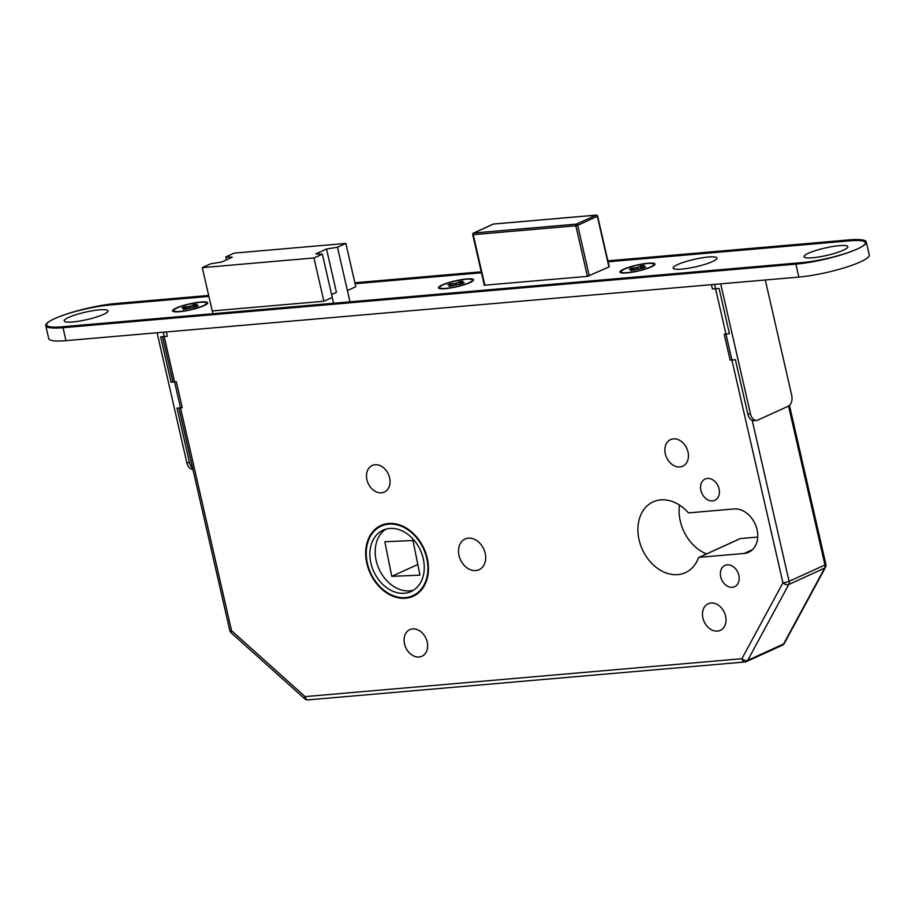 <?xml version="1.0" encoding="UTF-8"?>
<svg xmlns="http://www.w3.org/2000/svg" width="915" height="915" viewBox="0 0 915 915"><rect width="100%" height="100%" fill="white"/><g stroke="black" fill="none" stroke-linecap="round" stroke-linejoin="round"><path stroke-width="1.37" d="M679.868 466.936A14.617 11.117 65.5 0 1 665.834 455.716A14.617 11.117 65.5 0 1 670.592 439.6A14.617 11.117 65.5 0 1 673.44 438.857A14.617 11.117 65.5 0 1 687.474 450.077A14.617 11.117 65.5 0 1 682.716 466.204A14.617 11.117 65.5 0 1 679.868 466.936M732.343 587.293A11.689 8.887 65.5 0 1 721.123 578.314A11.689 8.887 65.5 0 1 724.932 565.424A11.689 8.887 65.5 0 1 727.196 564.829A11.689 8.887 65.5 0 1 738.428 573.808A11.689 8.887 65.5 0 1 734.619 586.698A11.689 8.887 65.5 0 1 732.343 587.293M712.556 500.894A11.689 8.887 65.5 0 1 701.325 491.915A11.689 8.887 65.5 0 1 705.133 479.025A11.689 8.887 65.5 0 1 707.409 478.431A11.689 8.887 65.5 0 1 718.641 487.409A11.689 8.887 65.5 0 1 714.832 500.299A11.689 8.887 65.5 0 1 712.556 500.894M706.574 553.918A38.899 29.577 65.5 0 1 679.49 505.08M677.832 574.62A38.899 29.577 65.5 0 1 640.477 544.757A38.899 29.577 65.5 0 1 653.15 501.855A38.899 29.577 65.5 0 1 660.721 499.887A38.899 29.577 65.5 0 1 688.011 512.423A1.35 1.029 -114.5 0 0 688.961 512.857L733.979 508.946A23.161 17.614 65.5 0 1 756.225 526.731A23.161 17.614 65.5 0 1 748.676 552.271A23.161 17.614 65.5 0 1 744.169 553.449L699.151 557.349A1.35 1.029 -114.5 0 0 698.431 557.933A38.899 29.577 65.5 0 1 685.404 572.653A38.899 29.577 65.5 0 1 677.832 574.62M717.463 631.098A14.617 11.117 65.5 0 1 703.429 619.878A14.617 11.117 65.5 0 1 708.187 603.763A14.617 11.117 65.5 0 1 711.035 603.019A14.617 11.117 65.5 0 1 725.069 614.24A14.617 11.117 65.5 0 1 720.311 630.366A14.617 11.117 65.5 0 1 717.463 631.098M388.509 523.494A38.899 29.577 -114.5 0 0 380.937 525.473A38.899 29.577 -114.5 0 0 368.265 568.375A38.899 29.577 -114.5 0 0 405.631 598.238A38.899 29.577 -114.5 0 0 413.191 596.26A38.899 29.577 -114.5 0 0 425.875 553.358A38.899 29.577 -114.5 0 0 388.509 523.494M383.682 524.432A38.899 29.577 -114.5 0 0 381.544 525.942M405.482 597.587A38.224 29.063 -114.5 0 0 412.917 595.654A38.224 29.063 -114.5 0 0 425.372 553.495A38.224 29.063 -114.5 0 0 388.658 524.146A38.224 29.063 -114.5 0 0 381.223 526.079A38.224 29.063 -114.5 0 0 368.768 568.238A38.224 29.063 -114.5 0 0 405.482 597.587M389.653 528.47A33.729 25.643 -114.5 0 0 383.088 530.174A33.729 25.643 -114.5 0 0 372.096 567.38A33.729 25.643 -114.5 0 0 404.487 593.263A33.729 25.643 -114.5 0 0 411.052 591.559A33.729 25.643 -114.5 0 0 422.044 554.353A33.729 25.643 -114.5 0 0 389.653 528.47M385.833 529.167A33.729 25.643 -114.5 0 0 378.067 566.762A33.729 25.643 -114.5 0 0 409.806 590.85A33.729 25.643 -114.5 0 0 413.614 590.141M412.654 628.902A14.617 11.117 -114.5 0 0 409.806 629.646A14.617 11.117 -114.5 0 0 405.048 645.773A14.617 11.117 -114.5 0 0 419.081 656.993A14.617 11.117 -114.5 0 0 421.929 656.249A14.617 11.117 -114.5 0 0 426.687 640.123A14.617 11.117 -114.5 0 0 412.654 628.902M375.059 464.74A14.617 11.117 -114.5 0 0 372.211 465.483A14.617 11.117 -114.5 0 0 367.453 481.61A14.617 11.117 -114.5 0 0 381.486 492.83A14.617 11.117 -114.5 0 0 384.334 492.087A14.617 11.117 -114.5 0 0 389.092 475.96A14.617 11.117 -114.5 0 0 375.059 464.74M468.389 538.157A16.859 12.821 -114.5 0 0 465.106 539.015A16.859 12.821 -114.5 0 0 459.616 557.612A16.859 12.821 -114.5 0 0 475.811 570.56A16.859 12.821 -114.5 0 0 479.094 569.702A16.859 12.821 -114.5 0 0 484.584 551.105A16.859 12.821 -114.5 0 0 468.389 538.157M391.769 576.359L384.826 541.737L413.008 540.525L419.939 575.146L391.769 576.359L417.812 564.498M323.864 301.161L313.959 257.95L202.295 267.637L210.656 263.817L221.624 262.045L232.296 257.184L225.811 256.921L234.183 253.112L345.859 243.424L337.486 247.233L349.988 301.824M313.959 257.95L322.332 254.13L315.847 253.878L326.518 249.006L337.486 247.233M225.811 256.921L226.474 259.837M202.295 267.637L212.84 313.719M333.586 303.242L322.332 254.13M355.775 286.715L345.859 243.424M326.518 249.006L336.446 292.343M757.723 537.071L740.338 538.58A1.35 1.029 -114.5 0 0 739.858 538.809M413.237 595.505A38.899 29.577 -114.5 0 0 415.776 594.876M163.19 332.225L231.541 630.675A4.495 1.453 131.9 0 0 231.198 632.814A4.495 4.495 0 0 1 229.814 630.469A4.495 0.766 167.1 0 0 231.541 630.675L305.061 696.624A4.495 1.453 131.9 0 0 304.718 698.751L231.198 632.814M304.718 698.751A4.495 4.495 0 0 0 308.115 699.884A4.495 2.825 85 0 1 305.061 696.624L741.893 658.72A4.495 2.528 28.4 0 0 747.715 660.356L783.595 644.011A4.495 2.528 28.4 0 0 784.384 643.302L784.384 643.302A4.495 4.495 0 0 1 782.291 645.258A4.495 3.42 65.5 0 0 783.595 644.011L824.632 568.124A4.495 2.528 28.4 0 0 825.421 567.426L784.384 643.302M308.115 699.884L744.936 661.991A4.495 2.825 85 0 1 741.893 658.72L782.931 582.844A4.495 2.528 28.4 0 0 788.764 584.479L747.715 660.356A4.495 3.42 -114.5 0 1 746.411 661.602L782.291 645.258M627.518 272.601A16.859 2.848 -12.9 0 0 645.075 268.964A16.859 2.848 -12.9 0 0 653.928 264.298A16.859 2.848 -12.9 0 0 647.454 263.52A16.859 2.848 -12.9 0 0 629.897 267.146A16.859 2.848 -12.9 0 0 621.056 271.824A16.859 2.848 -12.9 0 0 627.518 272.601M640.489 268.244L641.232 265.773L644.377 265.499L640.969 267.054L645.658 266.906L643.268 268.004L630.607 270.623L634.004 269.067L629.314 269.216L631.705 268.118L632.608 268.93M636.485 269.101L636.177 267.729L631.705 268.118M641.198 267.294L641.392 268.164M636.177 267.729L637.835 267.329L638.11 268.553M641.232 265.773L637.835 267.329M634.244 270.119L634.004 269.067M641.232 268.175L640.969 267.054M172.775 381.429L171.071 382.207L160.685 336.846L167.331 336.274L166.336 331.951M192.905 469.326A8.99 5.639 -95 0 1 186.854 462.784L189.474 462.555L177.007 408.124L182.245 407.678L176.309 381.749L171.071 382.207M189.474 462.555A8.99 5.639 85 0 0 192.63 468.125M186.854 462.784L157.083 332.751M72.8 321.943A22.486 3.809 -12.9 0 0 107.833 311.58A22.486 3.809 -12.9 0 0 99.38 309.842A22.486 3.809 -12.9 0 0 74.344 315.218A22.486 3.809 -12.9 0 0 64.645 321.474A22.486 3.809 -12.9 0 0 72.8 321.943A22.486 3.809 -12.9 0 0 107.833 311.58A22.486 3.809 -12.9 0 0 99.38 309.842A22.486 3.809 -12.9 0 0 74.344 315.218A22.486 3.809 -12.9 0 0 64.645 321.474A22.486 3.809 -12.9 0 0 72.8 321.943M681.778 269.113A22.486 3.809 -12.9 0 0 716.811 258.751A22.486 3.809 -12.9 0 0 708.359 257.012A22.486 3.809 -12.9 0 0 683.311 262.388A22.486 3.809 -12.9 0 0 673.623 268.644A22.486 3.809 -12.9 0 0 681.778 269.113M812.646 257.767A22.486 3.809 -12.9 0 0 847.679 247.405A22.486 3.809 -12.9 0 0 839.227 245.655A22.486 3.809 -12.9 0 0 814.19 251.03A22.486 3.809 -12.9 0 0 804.491 257.298A22.486 3.809 -12.9 0 0 812.646 257.767A22.486 3.809 -12.9 0 0 847.679 247.405A22.486 3.809 -12.9 0 0 839.227 245.655A22.486 3.809 -12.9 0 0 814.19 251.03A22.486 3.809 -12.9 0 0 804.491 257.298A22.486 3.809 -12.9 0 0 812.646 257.767M179.454 311.718A17.991 3.042 -12.9 0 0 207.476 303.425A17.991 3.042 -12.9 0 0 200.717 302.03A17.991 3.042 -12.9 0 0 180.69 306.331A17.991 3.042 -12.9 0 0 172.935 311.34A17.991 3.042 -12.9 0 0 179.454 311.718A17.991 3.042 -12.9 0 0 207.476 303.425A17.991 3.042 -12.9 0 0 200.717 302.03A17.991 3.042 -12.9 0 0 180.69 306.331A17.991 3.042 -12.9 0 0 172.935 311.34A17.991 3.042 -12.9 0 0 179.454 311.718M445.388 288.648A17.991 3.042 -12.9 0 0 473.41 280.356A17.991 3.042 -12.9 0 0 466.65 278.961A17.991 3.042 -12.9 0 0 446.612 283.261A17.991 3.042 -12.9 0 0 438.857 288.271A17.991 3.042 -12.9 0 0 445.388 288.648A17.991 3.042 -12.9 0 0 473.41 280.356A17.991 3.042 -12.9 0 0 466.65 278.961A17.991 3.042 -12.9 0 0 446.612 283.261A17.991 3.042 -12.9 0 0 438.857 288.271A17.991 3.042 -12.9 0 0 445.388 288.648M626.855 272.899A17.991 3.042 -12.9 0 0 654.877 264.618A17.991 3.042 -12.9 0 0 648.117 263.211A17.991 3.042 -12.9 0 0 628.079 267.512A17.991 3.042 -12.9 0 0 620.336 272.521A17.991 3.042 -12.9 0 0 626.855 272.899A17.991 3.042 -12.9 0 0 654.877 264.618A17.991 3.042 -12.9 0 0 648.117 263.211A17.991 3.042 -12.9 0 0 628.079 267.512A17.991 3.042 -12.9 0 0 620.336 272.521A17.991 3.042 -12.9 0 0 626.855 272.899M208.666 295.454L116.159 303.483A44.972 7.606 -12.9 0 0 69.357 313.17A44.972 7.606 -12.9 0 0 45.75 325.626L48.724 338.596A44.972 7.606 -12.9 0 0 65.972 340.654L798.841 277.085A44.972 7.606 -12.9 0 0 845.643 267.397A44.972 7.606 -12.9 0 0 869.25 254.93L866.276 241.972A44.972 7.606 -12.9 0 0 849.029 239.902L607.857 260.832M45.75 325.626A44.972 7.606 -12.9 0 0 63.009 327.696L795.878 264.126A44.972 7.606 -12.9 0 0 842.681 254.439A44.972 7.606 -12.9 0 0 866.276 241.972M481.244 271.812L354.871 282.769M609.241 266.837L587.464 276.364L484.001 285.24L587.464 276.364L609.241 266.837L597.621 216.157L577.685 225.33L589.283 275.93M336.057 292.503L331.585 294.538L336.057 292.503M331.768 297.672L324.745 300.875L331.768 297.672M322.892 301.332L213.309 310.837L322.892 301.332M355.569 286.83L348.535 290.032L355.569 286.83M347.368 290.387L348.535 290.032L347.368 290.387M208.883 296.414L110.006 304.992A40.466 6.851 -12.9 0 0 67.882 313.708A40.466 6.851 -12.9 0 0 46.642 324.928A40.466 6.851 -12.9 0 0 62.174 326.792L802.02 262.605A40.466 6.851 -12.9 0 0 844.145 253.89A40.466 6.851 -12.9 0 0 865.384 242.681A40.466 6.851 -12.9 0 0 849.852 240.817L608.075 261.793M481.462 272.773L355.089 283.73M446.051 288.339A16.859 2.848 -12.9 0 0 463.608 284.714A16.859 2.848 -12.9 0 0 472.449 280.036A16.859 2.848 -12.9 0 0 465.987 279.258A16.859 2.848 -12.9 0 0 448.43 282.895A16.859 2.848 -12.9 0 0 439.577 287.562A16.859 2.848 -12.9 0 0 446.051 288.339M459.01 283.982L459.765 281.523L462.899 281.248L459.502 282.792L464.191 282.655L461.8 283.742L449.128 286.361L452.536 284.805L447.835 284.954L450.237 283.867L451.129 284.668M455.007 284.839L454.698 283.478L450.237 283.867M459.719 283.044L459.925 283.902M454.698 283.478L456.356 283.067L456.642 284.302M459.765 281.523L456.356 283.067M452.776 285.857L452.536 284.805M459.753 283.925L459.502 282.792M180.129 311.409A16.859 2.848 -12.9 0 0 197.674 307.783A16.859 2.848 -12.9 0 0 206.527 303.105A16.859 2.848 -12.9 0 0 200.053 302.327A16.859 2.848 -12.9 0 0 182.508 305.965A16.859 2.848 -12.9 0 0 173.656 310.631A16.859 2.848 -12.9 0 0 180.129 311.409M193.088 307.051L193.831 304.592L196.977 304.318L193.568 305.862L198.269 305.724L195.879 306.811L183.206 309.43L186.386 307.634L181.913 308.023L184.304 306.937L185.207 307.737M189.085 307.909L188.776 306.548L184.304 306.937M193.797 306.113L193.991 306.971M188.776 306.548L190.434 306.136L190.72 307.371M193.831 304.592L190.434 306.136M186.843 308.927L186.603 307.875M193.831 306.994L193.568 305.862M756.556 420.431L753.949 420.66A8.99 5.639 -95 0 1 747.852 414.118L750.472 413.889A8.99 5.639 85 0 0 756.556 420.431A8.99 5.639 85 0 0 757.769 420.111L788.33 406.191A8.99 5.639 85 0 0 791.658 395.131L765.295 279.99M711.424 284.668L712.419 288.98L719.064 288.408L729.449 333.769L724.211 334.227L730.147 360.144L735.386 359.687L747.852 414.118M720.688 283.867L750.472 413.889M752.221 420.397L789.085 581.334L824.964 564.99L788.558 406.066M789.473 405.425L825.856 564.281A4.495 0.766 167.1 0 1 824.964 564.99A4.495 3.42 -114.5 0 1 824.632 568.124L788.764 584.479A4.495 3.42 65.5 0 0 789.085 581.334A4.495 0.766 167.1 0 1 782.931 582.844L714.581 284.393M745.542 661.831A4.495 3.42 -114.5 0 0 746.411 661.602A4.495 4.495 0 0 1 744.936 661.991M587.43 276.376L575.844 225.776L473.249 234.675L484.836 285.274M608.944 266.963L597.358 216.363A1.35 1.029 65.5 0 0 596.008 215.162L493.414 224.061L473.741 233.016L576.347 224.118L596.008 215.162A1.35 0.846 85 0 1 596.832 215.471M576.347 224.118A1.35 0.846 85 0 0 575.844 225.776L577.685 225.33A1.35 1.029 65.5 0 0 576.347 224.118M473.249 234.675A1.35 0.846 -95 0 1 473.741 233.016A1.35 1.029 65.5 0 0 473.478 233.085A1.35 1.35 0 0 0 472.723 234.617L473.249 234.675M492.922 224.278A1.35 1.029 65.5 0 1 493.414 224.061A1.35 0.846 -95 0 1 493.78 224.026M699.151 557.349L740.338 538.58M744.169 553.449L752.519 549.64M63.009 327.696L65.972 340.654M795.878 264.126L798.841 277.085M417.903 593.377L412.917 595.654M386.21 523.815L381.223 526.079M162.527 336.686L172.924 382.047M178.86 407.964L229.814 630.469M825.421 567.426A4.495 4.495 0 0 0 825.856 564.281M473.478 233.085L493.151 224.129A1.35 1.35 0 0 1 493.597 224.015L596.191 215.117A1.35 1.35 0 0 1 597.621 216.157M484.332 285.308L472.723 234.617M698.888 557.418L740.075 538.649M654.156 265.327L653.928 264.298M621.285 272.853L621.056 271.824M472.689 281.065L472.449 280.036M439.818 288.602L439.577 287.562M206.767 304.135L206.527 303.105M173.884 311.672L173.656 310.631"/></g></svg>
